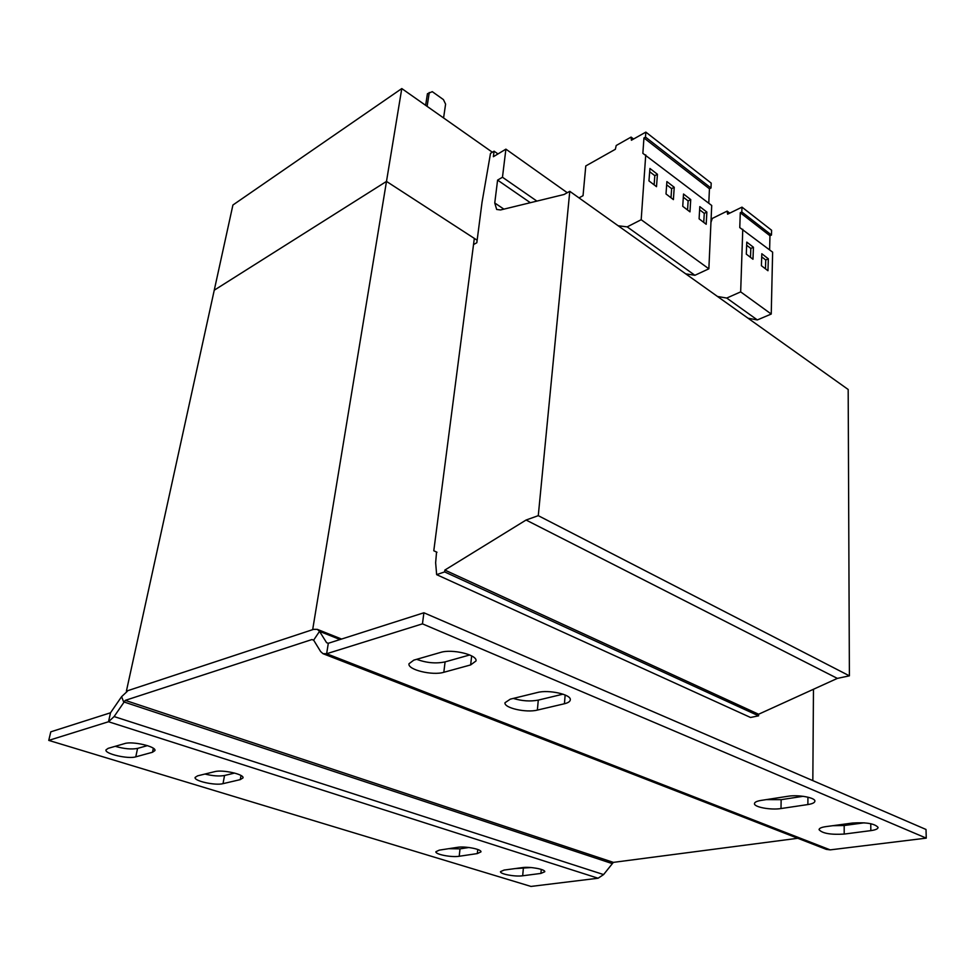 <?xml version="1.0" encoding="UTF-8"?>
<svg xmlns="http://www.w3.org/2000/svg" width="975" height="975" viewBox="0 0 975 975"><rect width="100%" height="100%" fill="white"/><g stroke="black" fill="none" stroke-linecap="round" stroke-linejoin="round"><path stroke-width="1.46" d="M443.576 117.938L445.599 104.13L443.43 99.608L432.278 91.662L427.428 93.734L425.636 105.324M427.123 106.373L429.256 92.503M492.363 152.234L401.785 88.567L232.915 205.018L126.397 691.129L313.645 629.338L126.397 691.129M473.521 244.567L476.824 242.738L482.028 202.325L490.51 153.355L494.081 151.186L493.387 156.707L505.903 149.151L502.466 177.243L497.591 180.107L494.752 202.971L496.677 209.467L500.565 209.954L564.062 194.488L569.778 191.319L538.273 515.665L526.073 520.028L444.856 570.07L444.624 571.911L436.642 574.653L435.642 562.758L436.544 552.057M567.267 192.709L505.903 149.151M530.351 202.702L497.591 180.107M569.778 191.319L848.177 389.488L849.396 675.833L837.354 678.393L526.073 520.028M849.396 675.833L538.273 515.665M837.354 678.393L758.611 714.236L444.856 570.07M758.611 714.236L758.574 715.833L444.624 571.911M758.574 715.833L750.518 717.466L436.642 574.653M497.981 153.94L494.081 151.186M536.896 201.106L502.466 177.243M401.785 88.567L386.49 181.411L214.256 290.197L386.49 181.411L477.153 240.228M312.78 628.985L386.49 181.411L474.325 238.4L433.79 550.765L436.995 552.264M812.833 780.622L813.467 689.264M48.75 740.391L50.797 731.835L110.516 712.786L108.518 721.744L598.102 878.231L530.985 886.433L48.75 740.391L108.518 721.744L114.112 716.564L125.263 700.367L311.963 639.539L313.694 640.222M797.769 838.281L613.348 862.375L603.598 874.575L598.102 878.231M311.963 639.539L313.645 640.136L319.532 631.349L317.289 629.35L313.645 629.338M313.645 640.136L320.617 651.544L323.018 653.689L326.637 653.737L422.455 623.854L423.893 612.775L926.018 829.469L926.25 838.134L830.213 849.871L826.3 849.371L323.164 653.75M422.455 623.854L926.25 838.134M830.213 849.871L326.637 653.737L328.307 643.281L423.893 612.775M563.002 694.163L538.285 700.099C530.339 701.622 522.003 701.062 513.301 698.417M766.277 799.622L781.146 799.671L803.156 796.295M469.706 654.968L445.087 661.891C435.971 663.792 426.502 662.939 416.678 659.319M864.24 822.815L844.179 825.508L832.747 825.703M510.315 699.148L537.322 692.53C548.633 689.386 571.582 694.541 570.29 699.867C570.058 701.561 568.108 702.853 564.428 703.755L537.371 710.08C526.268 713.03 503.77 707.96 505.001 702.719L510.315 699.148M787.885 796.283C798.281 794.479 815.527 797.635 814.893 801.182C814.722 802.717 812.382 803.839 807.873 804.558L780.999 808.543C770.786 810.237 753.858 807.105 754.467 803.607C754.613 802.181 756.783 801.133 760.963 800.438L787.885 796.283M413.79 660.148L440.505 652.446C452.047 648.643 477.665 654.859 476.007 660.965L470.645 664.926L443.82 672.287C432.498 675.821 407.416 669.74 408.988 663.756L413.79 660.148M825.801 826.642L852.503 823.034C866.348 822.157 874.88 823.631 878.097 827.446C877.939 828.908 875.513 829.969 870.833 830.627L844.204 834.076C830.602 834.88 822.217 833.393 819.049 829.64C819.195 828.275 821.45 827.275 825.801 826.642M328.307 643.281L326.576 642.671L328.197 643.317M340.031 639.539L319.532 631.349L326.576 642.671M127.225 691.409L121.595 696.674L110.516 712.786M147.444 745.619L137.572 748.398C131.564 749.556 124.118 748.861 115.233 746.314M468.938 847.494L460.017 848.859L448.61 848.689M234.622 773.065L224.53 775.491C219.253 776.441 212.721 775.954 204.945 774.04M531.119 867.543L514.666 868.64M108.164 748.349L124.715 743.572C132.429 740.939 156.646 746.606 154.915 750.592L152.514 752.249L135.781 756.844C128.176 759.318 104.398 753.809 105.995 749.885L108.164 748.349M439.262 850.139L457.336 847.348C465.038 845.959 481.833 849.213 480.943 851.882L477.323 853.576L459.201 856.269C451.608 857.586 435.057 854.38 435.898 851.736L439.262 850.139M197.596 775.844L214.707 771.652C222.507 769.397 244.469 774.296 242.994 777.916L240.264 779.622L223.019 783.656C215.341 785.777 193.757 780.999 195.11 777.428L197.596 775.844M504.099 870.066L522.308 867.616C529.913 866.422 545.537 869.322 544.757 871.76L540.918 873.417L522.673 875.782C515.178 876.915 499.773 874.051 500.504 871.638L504.099 870.066M579.004 197.888L583.038 195.695L585.78 165.945L615.359 149.285L616.212 145.507L631.081 137.097L631.398 140.242L645.84 132.113L711.202 183.117L710.982 188.004L709.447 188.784L708.776 203.227M645.84 132.113L645.487 137.097L643.951 137.963L642.854 153.331L711.713 205.481L708.862 268.808L694.907 275.291L685.717 273.853M645.743 154.891L641.184 219.716L627.193 226.882L618.15 225.761M689.971 211.855L690.727 199.582L683.524 194.013L682.732 206.31L689.971 211.855M706.193 224.274L706.863 212.075L699.806 206.615L699.099 218.839L706.193 224.274M708.862 268.808L641.184 219.716M694.907 275.291L627.193 226.882M710.982 188.004L645.487 137.097M709.447 188.784L643.951 137.963M656.504 186.676L657.43 174.269L649.923 168.468L648.96 180.899L656.504 186.676M673.396 199.607L674.237 187.273L666.888 181.582L666.01 193.952L673.396 199.607M633.579 139.023L631.081 137.097M710.958 222.361L712.311 218.424L727.155 211.112L727.594 214.195L741.987 207.139L771.591 230.246L771.481 235.036L769.957 235.743L769.616 249.868M741.987 207.139L741.817 211.977L740.293 212.733L739.769 227.589L772.627 252.172L771.237 314.048L757.343 319.934L748.044 318.228M742.767 229.283L740.671 291.878L726.741 298.058L717.49 296.473M769.957 235.743L740.293 212.733M771.481 235.036L741.817 211.977M767.959 270.733L768.349 258.802L761.816 253.744L761.402 265.7L767.959 270.733M752.98 259.252L753.431 247.248L746.777 242.105L746.302 254.122L752.98 259.252M771.237 314.048L740.671 291.878M757.343 319.934L726.741 298.058M729.763 213.135L727.155 211.112M750.494 257.339L750.835 248.454L753.431 247.248M750.835 248.454L746.655 245.225M765.46 268.808L765.753 259.984L768.349 258.802M765.753 259.984L761.707 256.864M671.007 197.767L671.629 188.638L674.237 187.273M671.629 188.638L666.656 184.799M654.128 184.848L654.822 175.671L657.43 174.269M654.822 175.671L649.679 171.697M703.755 222.41L704.267 213.367L706.863 212.075M704.267 213.367L699.623 209.783M687.558 210.003L688.131 200.911L690.727 199.582M688.131 200.911L683.317 197.206M503.904 209.15L494.752 202.971M125.263 700.367L613.348 862.375M611.764 863.436L123.642 701.866L121.595 696.674M114.112 716.564L603.598 874.575M540.918 873.417L541.259 869.408M523.331 868.591L522.673 875.782M240.264 779.622L241.008 775.515M224.53 775.491L223.019 783.656M477.323 853.576L477.762 849.481M460.017 848.859L459.201 856.269M152.514 752.249L153.343 748.276M137.572 748.398L135.781 756.844M870.833 830.627L870.76 823.717M844.179 825.508L844.204 834.076M470.645 664.926L471.668 655.919M445.087 661.891L443.82 672.287M807.873 804.558L807.934 797.172M781.146 799.671L780.999 808.543M564.428 703.755L565.159 694.992M538.285 700.099L537.371 710.08M341.555 639.052L317.289 629.35"/></g></svg>
